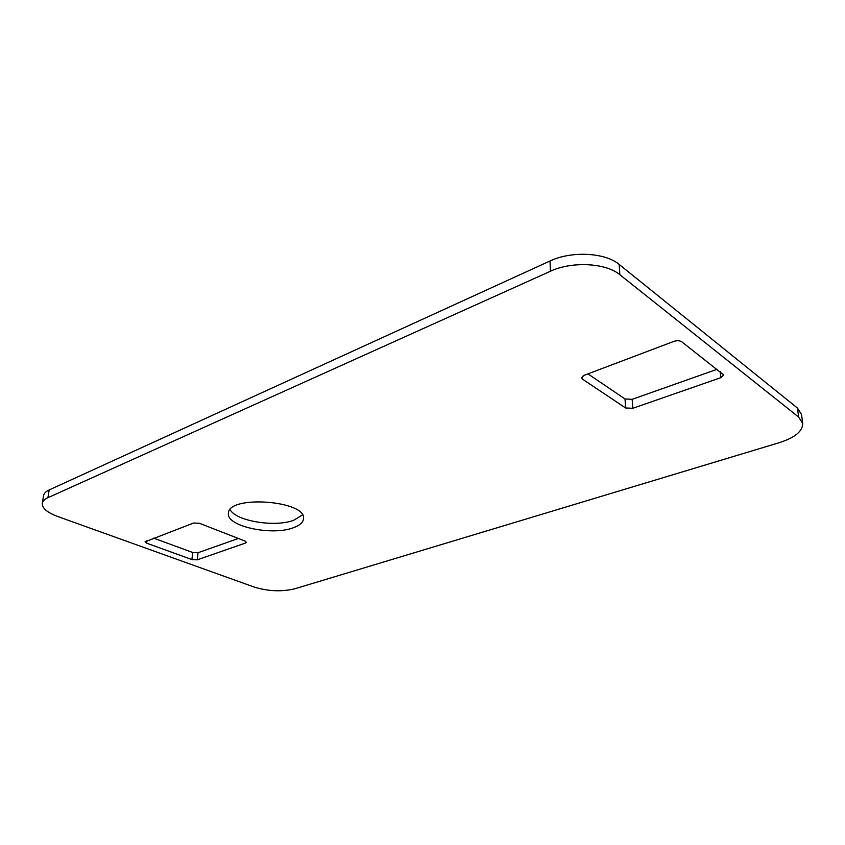 <?xml version="1.0" encoding="UTF-8"?>
<svg xmlns="http://www.w3.org/2000/svg" width="845" height="845" viewBox="0 0 845 845"><rect width="100%" height="100%" fill="white"/><g stroke="black" fill="none" stroke-linecap="round" stroke-linejoin="round"><path stroke-width="1.27" d="M238.364 538.466L198.036 552.714L192.66 552.482L153.653 538.138M245.303 543.113L197.308 559.812L191.921 559.58L146.618 543.145L145.055 541.814L193.611 523.034L199.409 523.277L244.955 541.043L246.296 542.258L245.303 543.113L245.462 541.265M42.303 503.324L43.57 495.635C43.961 493.395 45.831 491.494 49.179 489.931L550.032 260.989C571.294 250.775 605.284 252.497 619.195 264.443L797.469 408.082L801.535 414.536L802.708 423.44C802.729 431.214 794.955 437.615 779.396 442.643L294.884 588.764C281.765 591.912 268.192 591.342 254.155 587.053L57.608 516.464C47.151 512.545 42.049 508.162 42.303 503.324C42.694 501.106 44.574 499.226 47.922 497.694L550.38 271.266C571.738 261.147 605.876 262.869 619.839 274.709L798.641 417.06L802.708 423.44M673.824 341.401C677.035 340.398 679.676 340.524 681.757 341.792L723.721 374.969L720.827 377.673L632.778 408.304L625.596 407.966L582.48 379.141L581.54 377.757L583.906 375.412L673.824 341.401M293.236 527.787C271.763 536.1 226.08 526.255 228.425 513.306C227.96 494.695 307.073 500.62 303.503 518.798C303.112 522.495 299.679 525.495 293.236 527.787M717.13 369.297L632.187 399.315L625.036 398.977L587.972 373.881M302.425 514.911L293.733 520.277C274.974 527.502 235.871 521.133 230.104 509.609M198.036 552.714L197.308 559.812M192.66 552.482L191.921 559.58M550.032 260.989L550.38 271.266M49.179 489.931L47.922 497.694M797.469 408.082L798.641 417.06M619.195 264.443L619.839 274.709M146.914 540.694L146.618 543.145M582.353 376.278L582.48 379.141M625.036 398.977L625.596 407.966M632.187 399.315L632.778 408.304M720.225 371.694L720.827 377.673"/></g></svg>
